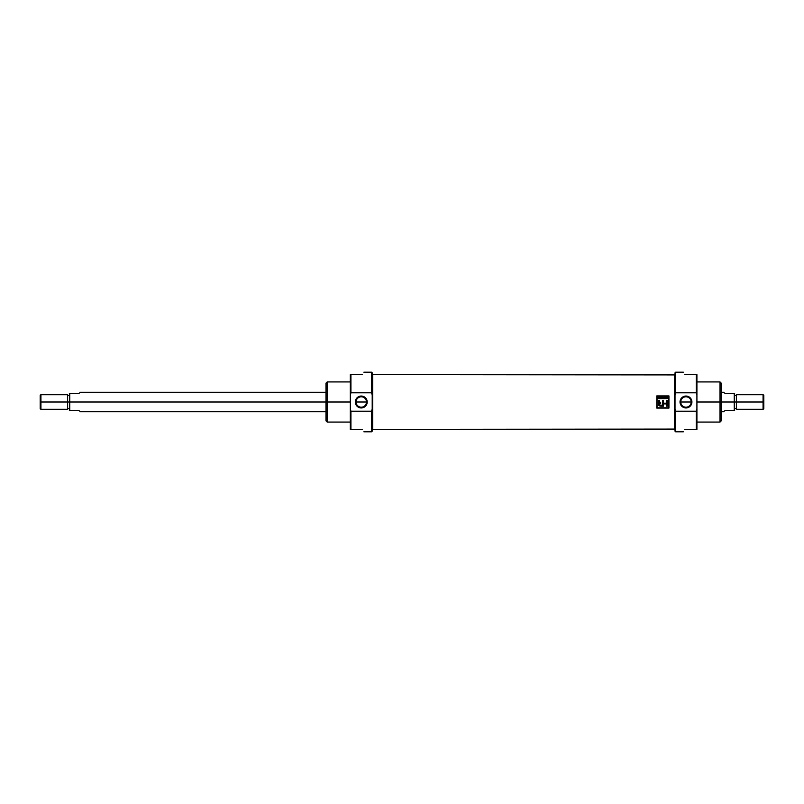 <?xml version="1.0" encoding="UTF-8"?>
<svg xmlns="http://www.w3.org/2000/svg" width="804" height="804" viewBox="0 0 804 804"><rect width="100%" height="100%" fill="white"/><g stroke="black" fill="none" stroke-linecap="round" stroke-linejoin="round"><path stroke-width="1.21" d="M685.963 396.794A5.206 5.206 0 0 0 680.757 402A5.206 5.206 0 0 0 685.963 407.206A5.206 5.206 0 0 0 691.179 402A5.206 5.206 0 0 0 685.963 396.794A5.206 5.206 0 0 0 680.757 402A5.206 5.206 0 0 0 685.963 407.206L685.963 407.95A5.95 5.95 0 0 0 691.912 402A5.95 5.95 0 0 0 685.963 396.05A5.95 5.95 0 0 0 680.023 402A5.95 5.95 0 0 0 685.963 407.95A5.95 5.95 0 0 1 680.023 402A5.95 5.95 0 0 1 685.963 396.05L685.963 396.794A5.206 5.206 0 0 1 691.179 402A5.206 5.206 0 0 1 685.963 407.206M683.35 372.202L675.631 372.202L675.631 392.794L696.304 392.794L696.917 395.005L696.917 408.995L696.304 411.206L675.631 411.206L675.018 408.995L675.018 395.005L675.631 392.794L696.304 392.794L696.304 374.634L684.747 374.634C682.887 371.418 682.887 371.418 684.747 374.634C682.887 371.418 682.887 371.418 684.747 374.634L696.917 374.634L696.917 429.366L696.304 429.366L696.304 411.206L675.631 411.206L675.631 431.798L683.35 431.798M696.304 429.366L684.747 429.366C682.887 432.582 682.887 432.582 684.747 429.366C682.887 432.582 682.887 432.582 684.747 429.366L696.917 429.366L696.917 408.995L696.304 411.206L696.304 429.366L696.917 429.366M696.917 422.07L720.022 422.07L720.022 381.93L696.917 381.93M720.022 381.93L721.238 383.146L721.238 420.854L720.022 422.07M696.917 374.634L696.304 374.634L696.304 392.794L696.917 395.005L696.917 374.634L696.304 374.634M675.631 431.798L675.018 431.185L675.018 372.815L675.631 372.202M675.018 374.915L674.536 429.366L674.536 374.634L372.694 374.634L372.694 429.366L675.018 429.085L372.694 429.366L372.694 374.634L675.018 374.915M656.778 395.92L656.778 408.08L668.938 408.08L668.938 395.92L656.778 395.92L668.938 395.92L668.938 408.08L656.778 408.08L656.778 395.92L656.778 408.08L668.938 408.08L668.938 395.92L656.778 395.92M668.667 407.809L668.667 396.191L657.049 396.191L657.049 407.809L668.667 407.809L668.667 396.191L657.049 396.191L657.049 407.809L668.667 407.809M660.607 396.885L659.421 396.885L660.868 396.653L660.868 398.643L659.451 398.643L660.607 398.402L660.607 397.789L659.531 397.789L660.607 397.558L660.607 396.885L659.421 396.653L660.868 396.653L660.868 398.643L659.451 398.643L660.607 398.402L660.607 397.789L659.531 397.789L660.607 397.558L660.607 396.885M664.184 397.789L663.29 397.789L664.184 397.558L664.184 396.653L664.446 398.643L663.159 398.643L664.184 398.402L664.184 397.789L663.29 397.789L664.184 397.558L664.184 396.653L664.446 398.643L663.159 398.643L664.184 397.789M666.918 397.588L667.913 397.588L668.174 396.653L668.174 398.643L667.913 397.819L666.918 397.819L666.657 398.643L666.657 396.653L666.918 397.588L667.913 397.588L668.174 396.653L668.174 398.643L667.913 397.819L666.918 397.819L666.657 398.643L666.918 397.588M663.501 406.181L661.069 406.181C658.576 406.06 657.933 404.995 659.129 402.985L658.456 400.583L659.36 400.583L659.481 402.281L660.657 402.543L660.657 403.417L659.451 403.729L659.471 405.005L662.596 405.276L662.596 400.583L662.596 405.276L660.647 405.276C659.139 405.005 658.938 404.402 660.044 403.447L660.657 402.543L659.36 401.648L659.36 400.583L658.456 400.583L659.129 402.985C657.933 404.995 658.576 406.06 661.069 406.181L663.501 406.181L663.501 403.899L666.446 403.899L666.446 406.181L667.34 406.181L667.34 400.583L666.446 400.583L666.446 403.176L663.501 403.176L663.501 400.583L662.596 400.583L663.501 400.583L663.501 403.176L666.446 403.176L666.446 400.583L667.34 400.583L667.34 406.181L666.446 406.181L666.446 403.899L663.501 403.899L663.501 406.181L661.069 406.181L658.466 404.663M666.184 396.653L665.732 398.643L664.727 396.653L665.189 397.246L666.446 396.653L665.732 398.643L664.727 396.653L665.189 397.246L666.446 396.653M661.531 398.643L661.28 396.653L662.536 398.201L662.797 396.653L662.797 398.643L661.531 397.096L661.28 398.643L661.28 396.653L662.536 398.201L662.797 396.653L662.797 398.643L661.531 397.096L661.28 398.643L661.551 396.653M658.024 397.528L657.37 396.653L658.406 397.528L659.069 396.653L659.069 398.643L657.521 398.091L658.064 397.548L657.37 396.653L658.516 397.528L659.069 396.653L659.069 398.643L657.652 398.452L658.064 397.548M665.531 398.231L665.27 397.477L665.903 397.477L665.591 398.432L665.903 397.477L665.27 397.477L665.611 398.332M657.783 398.091L658.808 398.402L658.808 397.759L657.783 398.091M763.066 394.704L763.8 395.126L763.8 408.874L763.066 409.296L763.066 394.704L736.434 394.704L736.434 409.296L763.066 409.296M734.243 402L734.243 410.512L724.886 410.512C723.952 412.12 723.952 412.12 724.886 410.512C723.952 412.12 723.952 412.12 724.886 410.512L734.243 410.512L734.243 393.488L724.886 393.488C723.952 391.88 723.952 391.88 724.886 393.488C723.952 391.88 723.952 391.88 724.886 393.488L734.615 393.488L734.615 410.512L734.243 393.488L734.243 402L720.022 402L720.022 413.859M361.257 407.206A5.206 5.206 0 0 0 366.463 402A5.206 5.206 0 0 0 361.257 396.794A5.206 5.206 0 0 0 356.051 402A5.206 5.206 0 0 0 361.257 407.206A5.206 5.206 0 0 0 366.463 402A5.206 5.206 0 0 0 361.257 396.794L361.257 396.05A5.95 5.95 0 0 0 355.318 402A5.95 5.95 0 0 0 361.257 407.95A5.95 5.95 0 0 0 367.207 402A5.95 5.95 0 0 0 361.257 396.05A5.95 5.95 0 0 1 367.207 402A5.95 5.95 0 0 1 361.257 407.95L361.257 407.206A5.206 5.206 0 0 1 356.051 402A5.206 5.206 0 0 1 361.257 396.794M327.208 422.07L325.992 420.854L325.992 383.146L327.208 381.93L327.208 422.07L350.313 422.07M363.88 431.798L371.599 431.798L371.599 411.206L350.926 411.206L350.926 429.366L350.313 429.366L350.313 374.634L362.473 374.634C364.333 371.418 364.333 371.418 362.473 374.634C364.333 371.418 364.333 371.418 362.473 374.634L350.926 374.634L350.926 392.794L371.599 392.794L371.599 372.202L363.88 372.202M371.599 372.202L372.202 372.815L372.202 408.995L371.599 411.206L350.926 411.206L350.926 429.366L362.473 429.366C364.333 432.582 364.333 432.582 362.473 429.366C364.333 432.582 364.333 432.582 362.473 429.366L350.313 429.366L350.313 395.005L350.926 392.794L371.599 392.794L372.202 395.005L372.202 431.185L371.599 431.798M350.926 374.634L350.313 374.634L350.313 395.005L350.926 392.794L350.926 374.634L350.313 374.634M350.926 411.206L350.313 408.995L350.926 411.206M325.992 390.141L325.992 402L69.757 402L69.757 410.512L69.385 402L69.757 410.512L79.114 410.512C80.048 412.12 80.048 412.12 79.114 410.512C80.048 412.12 80.048 412.12 79.114 410.512L69.385 410.512L69.385 393.488L79.114 393.488C80.048 391.88 80.048 391.88 79.114 393.488C80.048 391.88 80.048 391.88 79.114 393.488L69.757 393.488L69.757 402L69.385 393.488L69.385 402L67.566 402L67.566 409.296L40.934 409.296L40.934 402C40.934 411.377 40.934 411.377 40.934 402L40.2 402L40.2 395.126L40.934 394.704L40.934 402C40.934 392.623 40.934 392.623 40.934 402L67.566 402L67.566 395.618L69.385 395.618M40.934 394.704L67.566 394.704L67.566 408.382L69.385 408.382M40.934 409.296L40.2 408.874L40.2 402C40.2 410.834 40.2 410.834 40.2 402C40.2 393.166 40.2 393.166 40.2 402M721.238 413.859L721.238 390.141M720.022 390.141L720.022 402L696.917 402M675.018 395.005L675.631 392.794M675.631 411.206L675.018 408.995M685.963 396.05A5.95 5.95 0 0 1 691.912 402A5.95 5.95 0 0 1 685.963 407.95M658.516 402.201L659.129 402.985M666.446 406.181L667.34 406.181L667.34 400.583L666.446 400.583M663.501 400.583L662.596 400.583M662.596 405.276L660.647 405.276M660.255 405.266L659.471 405.005L659.38 403.92L660.657 403.417L660.657 402.543M659.36 400.583L658.456 400.583M667.913 396.653L667.913 398.643M666.918 398.643L666.918 396.653M665.732 398.643L664.998 396.653M664.184 396.653L664.446 398.643L663.159 398.402M662.536 396.653L662.526 398.643M659.421 396.885L660.868 396.653L660.868 398.643L659.451 398.402M658.808 396.653L659.069 398.643M658.205 398.643L657.521 398.03M658.255 397.759L658.808 398.402L658.195 398.402M657.37 396.653L657.933 397.075M763.8 402C763.8 393.166 763.8 393.166 763.8 402C763.8 410.834 763.8 410.834 763.8 402L763.066 402C763.066 411.377 763.066 411.377 763.066 402L734.615 402M734.615 395.618L736.434 395.618L736.434 408.382L734.615 408.382M691.179 402L680.757 402M763.066 402C763.066 392.623 763.066 392.623 763.066 402M325.992 413.859L325.992 402L327.208 402L327.208 390.141M327.208 413.859L327.208 402L350.313 402M350.313 429.366L350.926 429.366M372.202 408.995L371.599 411.206M371.599 392.794L372.202 395.005M361.257 407.95A5.95 5.95 0 0 1 355.318 402A5.95 5.95 0 0 1 361.257 396.05M366.463 402L356.051 402M721.238 411.728L724.183 411.728M721.238 392.272L724.183 392.272M350.313 381.93L327.208 381.93M325.992 411.728L79.817 411.728M79.817 392.272L325.992 392.272"/></g></svg>
